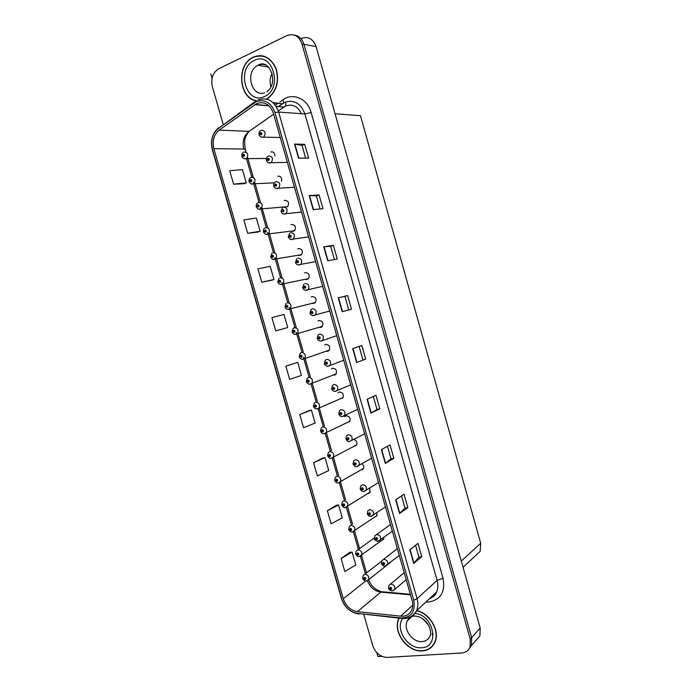 <?xml version="1.0" encoding="UTF-8"?>
<svg xmlns="http://www.w3.org/2000/svg" width="692" height="692" viewBox="0 0 692 692"><rect width="100%" height="100%" fill="white"/><g stroke="black" fill="none" stroke-linecap="round" stroke-linejoin="round"><path stroke-width="1.04" d="M374.649 517.123L376.829 515.886L376.906 512.72M353.949 446.331L356.484 445.224C357.53 442.344 356.596 440.415 353.664 439.429M347.012 422.63L349.668 421.584C350.749 418.141 349.581 416.203 346.147 415.771L344.677 416.705M340.066 398.877L342.834 397.9C344.002 394.405 342.851 392.45 339.374 392.027L338.042 392.822M333.103 375.064L334.547 375.107L335.983 374.173C337.238 370.627 336.104 368.646 332.584 368.231L331.39 368.914M326.131 351.199L327.748 351.285L329.107 350.411C330.465 346.804 329.349 344.806 325.785 344.391L324.721 344.971M319.15 327.281L320.941 327.411L322.221 326.598C323.674 322.939 322.584 320.915 318.969 320.508L318.035 321.002M312.914 303.554L315.31 302.733C316.867 299.03 315.812 296.972 312.144 296.574L311.313 296.998M305.907 279.568L308.39 278.833C310.051 275.079 309.021 272.994 305.302 272.587L304.575 272.959M298.875 255.53L301.444 254.89C303.217 251.075 302.222 248.964 298.451 248.558L297.802 248.878M291.825 231.422L294.472 230.894C296.375 227.037 295.415 224.9 291.574 224.476L291.003 224.77M287.569 206.787C289.49 202.877 288.529 200.732 284.697 200.351L284.187 200.611M381.517 540.616L383.584 539.353L383.93 537.424M475.837 640.507L479.937 635.853L480.179 628.051L316.097 46.615C313.095 38.769 308.113 36.062 301.167 38.484L300.7 38.389M363.793 614.444L372.763 645.705C375.557 653.153 380.418 657.045 387.364 657.4L461.651 652.988C465.673 652.643 468.467 650.679 470.024 647.098L470.249 639.131L301.963 43.942L303.952 44.323C302.179 38.813 298.892 35.716 294.091 35.032C298.892 35.716 302.179 38.813 303.952 44.323L471.65 637.574L303.952 44.323L316.097 46.615M469.012 649.01L471.425 645.515L471.65 637.574L471.425 645.515L469.012 649.01M376.803 652.686L377.901 656.535L381.82 656.293M210.809 73.957L212.055 78.308M368.334 493.543L370.064 492.375L369.597 488.145M361.605 469.946L363.283 468.821C364.191 466.91 363.75 465.188 361.959 463.675M281.523 181.365C282.111 177.723 280.865 175.993 277.803 176.183M274.888 155.985C274.733 152.871 273.401 151.531 270.892 151.955M388.471 564.041L390.461 562.466M256.386 56.009L255.088 56.58M335.04 113.748L360.48 115.702L480.706 543.289L480.205 551.316L475.283 555.91M260.867 55.628L260.002 55.836M266.766 99.155L267.346 98.809C276.454 91.785 279.438 81.916 276.324 69.183C271.203 57.548 263.514 53.535 253.255 57.142L252.71 57.419C236.128 65.178 238.913 98.264 256.187 100.876M398.981 618.172C391.966 631.043 407.216 652.539 422.414 650.921C428.253 650.419 432.413 647.574 434.879 642.384C440.346 631.277 429.983 613.25 416.705 610.603M261.092 55.888L262.06 55.758M258.151 55.931L259.846 55.594M256.81 103.515C264.465 101.101 269.992 104.345 273.392 113.246L412.103 600.457C413.089 604.055 412.925 607.317 411.619 610.258C409.413 614.557 405.789 616.529 400.737 616.174L357.418 611.642C350.584 610.379 345.879 606.088 343.293 598.753L213.863 148.668C212.081 140.822 213.854 134.646 219.165 130.139L256.81 103.515M256.265 101.629L218.395 128.444C212.427 133.513 210.446 140.459 212.444 149.282L341.77 598.909C344.668 607.144 349.962 611.979 357.652 613.397L400.962 617.973C411.351 617.653 415.624 611.763 413.773 600.301L274.94 112.571C271.108 102.546 264.88 98.895 256.265 101.629M421.765 556.749L418.92 557.095L413.73 563.435L421.765 556.749L417.968 543.376L409.863 549.846L413.73 563.435M401.542 495.887L405.01 508.092L399.543 513.516L407.83 507.643L404.016 494.209L395.66 499.866L399.543 513.516M405.002 508.075L407.83 507.643M387.459 446.279L391.032 458.865L385.297 463.389L393.834 458.329L390.011 444.844L381.396 449.679L385.297 463.389M391.032 458.848L393.834 458.329M373.317 396.464L377.002 409.439L370.99 413.055L379.787 408.816L375.938 395.279L367.08 399.284L370.99 413.055M376.993 409.422L379.787 408.816M298.546 158.157L308.649 158.148L304.722 144.325L294.55 144.1L298.546 158.157M305.656 158.148L302.032 145.398L294.55 144.1M302.041 145.415L304.722 144.325M313.156 209.572L322.991 208.699L319.081 194.928L309.177 195.568L313.156 209.572M320.076 208.958L316.382 195.922L309.177 195.568M316.382 195.931L319.081 194.928M327.705 260.763L337.281 259.042L333.388 245.331L323.744 246.819L327.705 260.763M334.444 259.552L330.664 246.231L323.744 246.819M330.664 246.24L333.388 245.331M342.194 311.737L351.501 309.168L347.635 295.519L338.25 297.854L342.194 311.737M348.751 309.93L344.884 296.332L338.25 297.854M344.884 296.332L347.635 295.519M365.67 359.096L356.622 362.504L365.67 359.096L361.812 345.498L352.695 348.682L356.622 362.504M301.963 43.942C298.892 35.906 293.823 33.138 286.773 35.638L218.542 68.88C212.773 72.738 210.714 78.663 212.357 86.647L223.205 124.439M322.904 457.94L313.58 462.74L317.351 475.845L328.726 470.543L325.024 457.611L322.809 457.957M336.459 505.186L327.368 510.731L331.113 523.783L342.289 517.832L338.596 504.952L336.355 505.195M349.953 552.251L341.087 558.522L344.824 571.523L355.792 564.94L352.116 552.112L349.849 552.259M285.684 328.129L275.719 330.897L287.734 327.532L283.988 314.453L271.913 317.628L275.719 330.897M271.939 280.191L261.732 282.189L273.963 279.49L270.2 266.351L257.908 268.868L261.732 282.189M247.684 233.282L260.131 231.249L256.351 218.058L243.843 219.909L247.684 233.282L258.133 232.036M244.285 183.743L233.585 184.176L246.248 182.818L242.46 169.575L229.727 170.751L233.585 184.176M309.307 410.503L299.748 414.569L303.528 427.725L315.12 423.063L311.4 410.079L309.212 410.52M285.857 366.198L289.654 379.406L301.452 375.393L297.716 362.357L285.857 366.198L297.716 362.357M362.911 359.805L359.113 346.441M418.928 557.121L415.572 545.296M287.734 327.532L285.588 328.155M273.963 279.49L271.844 280.208M260.131 231.249L258.038 232.079M246.248 182.818L244.181 183.752M299.748 414.569L311.4 410.079M313.58 462.74L325.024 457.611M327.368 510.731L338.596 504.952M341.087 558.522L352.116 552.112M431.626 646.726L432.794 645.792M263.176 55.974L261.515 55.931M362.781 578.339L365.134 579.541C366.172 578.668 365.964 577.932 364.502 577.336L363.836 578.495L364.693 577.993L365.186 578.72L363.862 578.59M364.943 578.054L364.425 578.46M363.836 578.495L362.686 578.201L363.188 575.467L364.969 574.274C368.058 574.81 369.286 576.609 368.654 579.671L366.95 580.873M364.978 578.071L364.433 578.495M388.61 588.209L391.067 589.463C392.139 588.581 391.932 587.837 390.426 587.223L389.734 588.399L390.625 587.897L391.127 588.615L389.76 588.494M390.85 587.941L390.34 588.364M389.734 588.399L388.515 588.062L388.965 585.397L390.85 584.1C393.964 584.619 395.236 586.418 394.665 589.489L392.952 590.769M390.885 587.958L390.357 588.399M355.8 553.92L358.127 555.062C359.157 554.171 358.949 553.427 357.487 552.856L356.83 554.033L357.678 553.514L358.162 554.24L356.856 554.128M357.427 554.024L357.998 553.609L357.418 553.989M356.83 554.033L355.688 553.79L356.233 551.005L357.972 549.837C361.086 550.356 362.305 552.164 361.613 555.278L359.805 556.463M348.803 529.458L351.095 530.539C352.124 529.622 351.917 528.878 350.463 528.325L349.806 529.518L350.654 528.991L351.138 529.717L349.832 529.614M350.965 529.077L350.386 529.466M349.806 529.518L348.682 529.328L349.27 526.491L350.956 525.349C354.114 525.851 355.316 527.676 354.563 530.833L352.643 532.01M351 529.103L350.403 529.501M341.805 504.935L344.062 505.964C345.083 505.022 344.867 504.278 343.422 503.741L342.765 504.961L343.613 504.407L344.088 505.143L342.791 505.056M343.95 504.52L343.353 504.892M342.765 504.961L341.658 504.814L342.289 501.916L343.933 500.818C347.116 501.302 348.31 503.145 347.496 506.345L345.464 507.496M343.985 504.546L343.362 504.935M381.552 563.461L383.991 564.655C385.055 563.755 384.847 563.003 383.351 562.414L382.659 563.599L383.541 563.08L384.043 563.807L382.685 563.703M383.8 563.141L383.264 563.556M382.659 563.599L381.448 563.323L381.932 560.606L383.783 559.335C386.932 559.837 388.186 561.644 387.563 564.759L385.721 566.047M383.835 563.158L383.273 563.599M374.484 538.661L376.889 539.795C377.953 538.869 377.745 538.125 376.249 537.546L375.566 538.757L376.439 538.22L376.941 538.956L375.592 538.852M376.733 538.298L376.171 538.705M375.566 538.757L374.372 538.523L374.9 535.755L376.699 534.518C379.882 535.002 381.128 536.819 380.436 539.985L378.472 541.256M376.768 538.315L376.18 538.748M367.409 513.81L369.779 514.883C370.843 513.94 370.627 513.187 369.139 512.634L368.455 513.862L369.329 513.308L369.822 514.044L368.481 513.957M369.649 513.395L369.052 513.801M368.455 513.862L367.279 513.68L367.841 510.852L369.597 509.649C372.815 510.108 374.052 511.95 373.299 515.159L371.215 516.414M369.684 513.421L369.07 513.836M360.324 488.907L362.651 489.919C363.707 488.95 363.49 488.197 362.011 487.661L361.328 488.907L362.201 488.344L362.686 489.088L361.362 489.01M361.942 488.881L362.582 488.483L361.933 488.837M361.328 488.907L360.169 488.786L360.783 485.896L362.487 484.729C365.739 485.17 366.959 487.03 366.146 490.291L363.94 491.519M256.481 100.695C239.216 98.411 236.24 65.385 252.77 57.644L253.315 57.367C263.47 53.794 271.082 57.765 276.143 69.286C279.231 81.881 276.272 91.655 267.259 98.601L266.446 99.068M263.142 56.208L264.794 56.45M270.927 86.699C269.534 82.089 269.932 77.668 272.12 73.447M416.532 610.768C429.732 613.276 440.129 631.216 434.68 642.263C432.24 647.401 428.132 650.212 422.354 650.705C407.268 652.322 392.148 630.914 399.215 618.198M433.694 644.572L432.63 645.627M428.469 625.049L422.561 618.562M334.798 480.36L337.004 481.338C338.025 480.369 337.808 479.634 336.364 479.106L335.715 480.343L336.554 479.781L337.03 480.525L335.741 480.438M336.926 479.911L336.295 480.274L336.952 479.937M335.715 480.343L334.617 480.248L335.3 477.298L336.892 476.226C340.109 476.702 341.286 478.553 340.403 481.805L338.276 482.929M327.809 455.734L329.937 456.659C330.949 455.673 330.733 454.929 329.297 454.428L328.648 455.682L329.487 455.094L329.954 455.846L328.674 455.777M329.885 455.258L329.228 455.596M328.648 455.682L327.567 455.63L328.293 452.62L329.833 451.591C333.094 452.049 334.253 453.926 333.302 457.222L331.745 458.268M329.911 455.284L329.245 455.639M320.837 431.038L322.853 431.929C323.865 430.926 323.648 430.182 322.212 429.697L321.572 430.96L322.403 430.363L322.861 431.125L321.598 431.064M322.827 430.554L322.143 430.874M321.572 430.96L320.5 430.969L321.287 427.89L322.766 426.903C326.07 427.345 327.204 429.248 326.174 432.595L324.678 433.599M322.853 430.588L322.161 430.908M353.249 463.943L355.515 464.903C356.562 463.917 356.345 463.164 354.866 462.645L354.192 463.908L355.057 463.32L355.541 464.072L354.217 464.003M355.446 463.458L354.788 463.83M354.192 463.908L353.041 463.83L353.707 460.881L355.359 459.756C358.655 460.189 359.857 462.057 358.966 465.37L357.288 466.52M355.472 463.493L354.806 463.865M346.182 438.927L348.353 439.835C349.399 438.823 349.183 438.071 347.713 437.569L347.038 438.858L347.903 438.252L348.379 439.013L347.064 438.953M348.318 438.417L347.635 438.763M347.038 438.858L345.905 438.832L346.623 435.813L348.214 434.732C351.553 435.147 352.738 437.041 351.77 440.406L349.348 441.548M348.344 438.451L347.643 438.806M339.167 413.842L341.182 414.716C342.229 413.686 342.012 412.925 340.542 412.449L339.876 413.747L340.732 413.124L341.199 413.894L339.902 413.851M341.173 413.323L340.464 413.652M339.876 413.747L338.751 413.781L339.521 410.685L341.061 409.647C344.434 410.053 345.602 411.974 344.555 415.39L342.998 416.446M341.191 413.358L340.473 413.686M313.943 406.273L315.76 407.147C316.763 406.126 316.547 405.374 315.111 404.906L314.471 406.195L315.31 405.581L315.751 406.351L314.505 406.299M315.059 406.135L315.768 405.832L315.05 406.1M314.471 406.195L313.415 406.247L314.263 403.099L315.682 402.164C319.021 402.597 320.145 404.517 319.038 407.917L317.593 408.868M307.231 381.404L306.4 381.742L307.395 381.482L308.641 382.321C309.644 381.266 309.428 380.522 308.001 380.072L307.369 381.378L308.191 380.747L308.632 381.526L307.395 381.482M307.369 381.378L306.322 381.482L307.231 378.256L308.58 377.374C311.971 377.797 313.069 379.744 311.876 383.195L310.5 384.095M300.812 356.389L299.281 356.925L300.267 356.614L301.513 357.435C302.508 356.363 302.292 355.619 300.873 355.186L300.242 356.51L301.063 355.861L301.496 356.648L300.267 356.614M300.242 356.51L299.212 356.665L300.19 353.361L301.461 352.539C304.904 352.955 305.976 354.918 304.696 358.421L303.39 359.269M301.565 356.19L300.821 356.432M293.105 331.598L292.085 331.797L293.14 328.415L294.334 327.645C297.82 328.06 298.875 330.041 297.491 333.605L295.804 334.383C293.866 334.366 292.647 333.587 292.162 332.056L293.131 331.693L294.377 332.506C295.363 331.407 295.147 330.664 293.728 330.248L293.105 331.598L293.927 330.923L294.342 331.728L293.131 331.693M294.42 331.252L293.676 331.459M294.429 331.286L293.685 331.503M287.197 302.707C290.727 303.113 291.756 305.12 290.277 308.736L288.702 309.445C286.6 309.333 285.372 308.563 285.017 307.136L285.978 306.72L287.215 307.516C288.201 306.4 287.984 305.648 286.575 305.258L285.952 306.625L286.765 305.942L287.171 306.746L285.978 306.72M285.952 306.625L286.514 306.487M287.284 306.34L286.531 306.521M332.255 388.662L331.658 388.939L332.714 388.688L334.002 389.544C335.032 388.489 334.816 387.728 333.354 387.269L332.688 388.593L333.544 387.952L334.002 388.731L332.714 388.688M334.011 388.186L333.284 388.48M332.688 388.593L331.58 388.67L332.42 385.505L333.89 384.518C337.307 384.916 338.457 386.854 337.324 390.323L335.828 391.335M334.028 388.221L333.293 388.523M325.647 363.343L324.47 363.784L325.517 363.482L326.797 364.321C327.826 363.239 327.61 362.478 326.148 362.037L325.491 363.378L326.347 362.72L326.788 363.508L325.517 363.482M326.84 363.015L326.079 363.257M325.491 363.378L324.392 363.516L325.301 360.264L326.702 359.338C330.171 359.728 331.295 361.682 330.067 365.212L328.648 366.163M326.84 363.032L326.088 363.3M318.277 338.12L317.195 338.302L318.173 334.971L319.496 334.106C323.017 334.487 324.115 336.468 322.792 340.057L320.976 340.931C319.099 340.992 317.87 340.204 317.273 338.57L318.303 338.215L319.583 339.045C320.604 337.938 320.387 337.177 318.934 336.762L318.277 338.12L319.124 337.445L319.566 338.241L318.303 338.215M319.626 337.748L318.865 337.99M319.643 337.791L318.874 338.025M311.054 312.801L309.981 313.035L311.045 309.618L312.282 308.814C315.846 309.194 316.927 311.201 315.5 314.843L313.796 315.647C311.755 315.613 310.509 314.834 310.059 313.303L311.08 312.896L312.352 313.71C313.372 312.585 313.156 311.824 311.694 311.426L311.054 312.801L311.893 312.109L312.326 312.914L311.08 312.896M312.412 312.455L311.634 312.663M312.421 312.499L311.642 312.697M305.042 283.478C308.667 283.85 309.713 285.882 308.182 289.585L306.599 290.32C304.549 290.346 303.286 289.567 302.828 287.984L303.831 287.526L305.103 288.33C306.123 287.18 305.899 286.41 304.454 286.03L303.805 287.431L304.644 286.722L305.068 287.543L303.831 287.526M305.172 287.111L304.393 287.284M305.181 287.145L304.402 287.318M280.035 277.708C283.616 278.115 284.62 280.156 283.037 283.815L281.583 284.464C279.758 284.602 278.513 283.841 277.864 282.154L278.807 281.696L280.044 282.483C281.021 281.341 280.805 280.589 279.395 280.217L278.781 281.601L279.594 280.9L279.992 281.713L278.807 281.696M278.781 281.601L277.786 281.895L278.72 281.731M272.864 252.658C276.497 253.073 277.466 255.132 275.779 258.851L274.447 259.422C273.167 259.829 271.913 259.067 270.693 257.13L271.627 256.62L272.864 257.389C273.833 256.23 273.617 255.478 272.207 255.123L271.601 256.524L272.406 255.806L272.795 256.637L271.627 256.62M272.925 256.248L272.164 256.369L272.925 256.282M271.601 256.524L271.143 256.827M265.676 227.564C269.361 227.979 270.304 230.073 268.496 233.835L267.302 234.337C266.005 234.77 264.742 234.008 263.505 232.054L264.43 231.5L265.659 232.252C266.628 231.067 266.411 230.315 265.01 229.978L264.396 231.396L265.2 230.661L265.581 231.5L264.43 231.5M265.728 231.137L264.958 231.232M264.396 231.396L263.764 231.811M265.728 231.18L264.975 231.266M258.471 202.41C262.216 202.834 263.124 204.953 261.195 208.768L260.14 209.2C258.834 209.65 257.554 208.898 256.308 206.925L257.216 206.32L258.445 207.064C259.405 205.853 259.189 205.091 257.787 204.78L257.182 206.216L257.986 205.463L258.35 206.32L257.216 206.32M258.505 205.982L257.744 206.043M257.182 206.216L256.464 206.718M258.505 206.026L257.753 206.078M251.257 177.213C255.054 177.645 255.928 179.79 253.877 183.648L252.969 184.011C251.404 184.357 250.115 183.596 249.094 181.745L249.985 181.088L251.213 181.814C252.173 180.586 251.949 179.825 250.556 179.531L249.959 180.984L250.755 180.214L251.101 181.079L249.985 181.088M251.265 180.776L250.513 180.802M249.959 180.984L249.189 181.555M251.265 180.811L250.53 180.837M244.025 151.955C247.874 152.404 248.713 154.575 246.542 158.485L245.781 158.779C244.12 159.099 242.814 158.347 241.863 156.513L242.745 155.804L243.965 156.513C244.916 155.268 244.7 154.506 243.307 154.23L242.719 155.709L243.506 154.913L243.843 155.786L242.745 155.804M244.017 155.51L243.273 155.51L243.999 155.544M242.719 155.709L241.932 156.34M297.802 258.081C301.478 258.453 302.49 260.521 300.847 264.275L299.394 264.932C297.171 264.898 295.908 264.119 295.579 262.614L296.574 262.104L297.845 262.891C298.849 261.714 298.633 260.953 297.188 260.59L296.548 262.008L297.387 261.282L297.794 262.112L296.574 262.104M297.915 261.714L297.127 261.844M297.923 261.749L297.136 261.887M290.536 232.633C294.273 233.014 295.259 235.107 293.495 238.913L292.171 239.501C290.891 239.942 289.611 239.172 288.322 237.192L289.299 236.629L290.571 237.399C291.574 236.206 291.349 235.436 289.913 235.098L289.273 236.526L290.104 235.79L290.502 236.629L289.299 236.629M290.64 236.257L289.853 236.361M289.273 236.526L288.633 236.923M290.64 236.301L289.862 236.405M283.262 207.133C287.05 207.513 288.002 209.641 286.116 213.508L284.931 214.01C283.391 214.347 282.094 213.577 281.047 211.717L282.016 211.103L283.279 211.856C284.274 210.636 284.057 209.866 282.613 209.546L281.981 210.999L282.812 210.238L283.192 211.095L282.016 211.103M283.348 210.749L282.561 210.818M281.981 210.999L281.246 211.493M283.339 210.792L282.57 210.861M275.961 181.581C279.819 181.97 280.736 184.124 278.712 188.042L277.682 188.475C276.004 188.76 274.698 187.999 273.755 186.183L274.707 185.517L275.97 186.252C276.964 185.015 276.739 184.245 275.304 183.942L274.681 185.413L275.502 184.634L275.874 185.499L274.707 185.517M276.03 185.188L275.252 185.222M274.681 185.413L273.885 185.984M276.022 185.231L275.269 185.266M268.652 155.968C272.57 156.375 273.452 158.563 271.299 162.525L270.416 162.88C268.634 163.13 267.32 162.369 266.455 160.605L267.389 159.878L268.643 160.605C269.629 159.342 269.413 158.563 267.986 158.286L267.363 159.774L268.185 158.978L268.531 159.861L267.389 159.878M268.704 159.575L267.934 159.575M267.363 159.774L266.532 160.414M268.686 159.618L267.942 159.618M261.334 130.304C265.304 130.727 266.143 132.942 263.851 136.955L263.142 137.232C261.273 137.466 259.941 136.713 259.128 134.966L260.054 134.187L261.308 134.897C262.285 133.608 262.069 132.829 260.642 132.57L260.028 134.084L260.841 133.271L261.178 134.161L260.054 134.187M261.351 133.902L260.599 133.876M260.028 134.084L259.18 134.784M261.334 133.945L260.607 133.919M480.179 628.051L470.249 639.131M480.706 543.289L461.279 561.1M301.366 113.696C297.811 106.283 292.63 103.705 285.839 105.937L278.296 110.928M279.992 101.906L282.959 99.821C292.941 92.296 307.568 98.714 311.14 112.519L443.018 578.27L437.11 580.406L304.904 113.955C300.821 103.307 294.126 99.432 284.81 102.329L278.513 106.412M443.018 578.27C445.501 591.669 440.882 599.566 429.17 601.971L425.926 601.988M429.507 598.641C432.664 597.421 435 595.25 436.496 592.11C438.062 588.589 438.27 584.688 437.11 580.406L417.077 598.649C418.297 603.104 418.098 607.161 416.498 610.802C414.681 614.582 411.775 616.97 407.77 617.965M273.383 102.961L282.379 103.739L278.565 106.412M255.858 101.084L253.973 102.952M218.516 127.769C212.254 133.392 210.186 140.675 212.306 149.61L212.444 149.282M341.77 598.909L341.459 598.589C344.434 607.161 349.979 612.238 358.11 613.847L359.183 613.96M357.652 613.397L402.433 618.527M254.068 102.312L218.395 128.444M400.962 617.973L401.395 618.432C408.107 619.046 413.141 616.503 416.498 610.802L436.496 592.11C435.873 594.774 433.503 596.997 429.386 598.762M413.773 600.301L417.077 598.649L278.651 112.043L274.94 112.571M257.934 99.933C267.493 96.897 274.395 100.937 278.651 112.043L304.904 113.955L311.14 112.519M275.485 105.08L277.925 103.359M282.959 99.821L283.59 102.226M283.478 103.004L282.379 103.739L272.968 102.572M343.293 598.753L365.791 580.977M367.417 580.752C370.073 587.318 374.536 591.106 380.808 592.118L410.503 594.835M357.418 611.642L380.808 592.118L383.247 591.842L410.356 594.316M400.737 616.174L412.743 605.171M254.768 104.691L269.058 105.859M276.177 106.438L283.919 107.07L278.314 110.98M219.165 130.139L249.059 131.333C243.852 135.632 242.096 141.54 243.774 149.04L245.314 149.515L246.032 152.032M273.651 114.171L249.129 131.333C246.897 134.136 245.643 136.376 245.366 138.054C244.44 139.135 244.423 142.959 245.314 149.515M213.863 148.668L243.774 149.04M246.568 158.797L251.931 177.541M253.272 182.195L253.722 183.769M253.791 184.02L259.154 202.756M260.477 207.366L260.936 208.967M260.996 209.183L266.359 227.902M267.666 232.486L268.133 234.112M268.185 234.294L273.539 252.995M274.845 257.554L275.321 259.206M275.364 259.362L280.71 278.02M282.007 282.561L282.492 284.248M282.526 284.369L287.855 302.984M289.152 307.525L289.645 309.238M289.671 309.324L294.991 327.896M296.288 332.437L301.997 352.366M303.407 357.297L309.099 377.183M311.028 383.896L316.192 401.948M318.121 408.687L323.276 426.67M325.205 433.417L330.335 451.331M332.272 458.104L337.385 475.949M339.331 482.731L344.417 500.515M346.363 507.314L351.441 525.029M353.387 531.845L358.421 549.422M360.402 556.325L365.393 573.763M251.239 129.862L273.669 114.215M285.709 101.975L285.822 105.937M285.813 105.954L283.919 107.07L276.03 106.205M356.89 362.392L352.972 348.586M342.479 311.659L338.535 297.794M327.999 260.711L324.038 246.785M313.45 209.546L309.48 195.568M298.849 158.157L294.861 144.126M371.249 412.916L367.348 399.163M385.548 463.225L381.655 449.541M399.786 513.317L395.911 499.702M413.963 563.21L410.114 549.647M266.844 65.576C263.963 64.045 261.04 63.958 258.073 65.308L257.562 65.567C244.691 71.812 251.525 97.745 264.699 92.745M254.206 60.481C272.639 50.568 283.538 88.948 264.465 96.508C246.222 105.686 235.6 68.534 254.206 60.481M413.418 615.992C410.624 616.684 408.591 618.302 407.311 620.854C402.813 629.019 412.562 642.695 422.189 641.588C425.839 641.259 428.443 639.477 430 636.251C431.159 633.846 430.735 630.282 428.746 625.559C425 619.176 419.923 616.001 413.513 616.036L411.022 616.736M414.932 613.406C434.014 614.954 440.181 647.548 421.506 647.738C407.847 649.269 394.751 628.898 402.606 618.544M342.601 416.498L342.03 416.48M317.23 408.929L316.625 408.903M310.25 384.147L309.393 384.112M303.26 359.304L302.144 359.278M322.429 326.33L294.896 334.383M315.526 302.482L287.63 309.436M335.542 391.378L334.712 391.352M328.466 366.198L327.377 366.172M336.719 335.663L321.451 340.94L320.041 340.931M329.703 311.028L312.697 315.638M322.68 286.358L305.345 290.294M308.606 278.591L280.364 284.438M301.66 254.656L273.089 259.388M294.697 230.67L265.806 234.285M287.725 206.64L258.514 209.14M274.326 182.818L251.213 183.934M266.403 158.451L243.904 158.676M315.638 261.645L297.984 264.898M308.597 236.889L290.614 239.441M301.53 212.098L283.236 213.932M294.463 187.264L275.857 188.371M287.379 162.395L268.461 162.767M280.286 137.483L261.066 137.102M479.937 635.853L470.024 647.098M480.205 551.316L463.043 567.345M212.306 149.61L341.459 598.589M255.063 104.492L268.799 105.616M247.528 157.24L253.272 177.316M254.76 182.515L260.503 202.548M261.983 207.738L267.709 227.729M269.188 232.901L274.88 252.788M276.376 258.021L282.033 277.76M283.556 283.089L289.161 302.681M290.718 308.104L296.28 327.532M297.975 333.457L303.269 351.951M305.085 358.292L310.362 376.716M312.178 383.074L317.438 401.429M319.263 407.822L324.496 426.099M326.339 432.517L331.546 450.708M333.397 457.17L338.578 475.274M340.447 481.788L345.593 499.788M347.479 506.362L352.6 524.251M354.512 530.92L359.572 548.6M361.527 555.425L366.526 572.881M368.568 579.809C371.197 586.107 375.54 590.051 381.595 591.651M385.885 566.021L368.654 579.671L366.137 580.986C365.039 581.289 363.914 580.458 362.764 578.486M381.629 561.16L364.658 574.325M406.187 579.671L394.665 589.489L392.053 590.916C389.812 590.388 388.662 589.541 388.601 588.347M404.197 572.682L390.409 584.186M383.766 538.956L359.165 556.55C357.963 556.801 356.83 555.979 355.774 554.067M374.286 537.978L357.816 549.863M377.019 515.505L352.176 532.062C351.856 532.442 348.483 530.781 348.759 529.596M370.255 492.012L345.178 507.521C344.348 508.084 343.206 507.271 341.736 505.082M399.293 555.46L385.003 566.143C383.904 566.48 382.745 565.632 381.534 563.608M397.355 548.644L383.506 559.387M392.39 531.214L377.944 541.326C377.668 541.689 374.182 540.08 374.45 538.808M390.496 524.553L376.595 534.535M385.479 506.916L370.869 516.448C369.511 515.834 369.701 517.573 367.357 513.957M378.541 482.583L363.784 491.528C362.167 491.467 360.99 490.645 360.247 489.062M266.827 91.768C279.352 83.325 269.517 57.583 257.995 65.29L268.704 67.15M433.201 634.313L431.929 634.304M434.68 642.263L435.112 641.821M412.025 616.425L407.311 620.854L410.503 617.005M363.473 468.475L338.163 482.938C337.194 483.431 336.035 482.627 334.694 480.516M356.683 444.887L331.131 458.303C329.989 458.709 328.821 457.905 327.645 455.898M349.867 421.264L324.098 433.616C322.801 433.945 321.624 433.149 320.578 431.228M371.604 458.199L356.683 466.555C355.671 467.065 354.477 466.252 353.119 464.107M364.649 433.78L349.564 441.531C348.379 441.954 347.176 441.141 345.983 439.109M357.686 409.309L342.436 416.463C341.078 416.792 339.876 415.987 338.829 414.05M343.033 397.597L317.04 408.885C315.31 408.92 314.125 408.133 313.493 406.515M336.182 373.888L309.973 384.095C308.347 384.259 307.161 383.472 306.4 381.742M329.314 350.126L302.897 359.26C301.107 359.33 299.904 358.551 299.281 356.925M286.073 303.407L284.948 306.876M350.706 384.804L335.3 391.335C333.769 391.577 332.549 390.781 331.658 388.939M343.716 360.255L328.146 366.154C326.434 366.302 325.205 365.514 324.47 363.784M303.9 284.213L302.75 287.725M279.006 278.348L277.786 281.895M271.921 253.237L270.615 256.87M264.828 228.075C263.756 228.628 263.289 229.865 263.436 231.794M257.727 202.851C256.62 203.344 256.127 204.616 256.23 206.666M250.616 177.576C249.466 178.026 248.93 179.332 249.016 181.486M243.385 152.318C242.252 152.733 241.724 154.048 241.793 156.254M296.738 258.747L295.51 262.355M289.576 233.221L288.244 236.923M282.405 207.652L280.969 211.449M275.226 182.013C274.075 182.55 273.556 183.847 273.677 185.923M268.029 156.331C266.827 156.816 266.273 158.148 266.377 160.336M260.694 130.667C259.526 131.117 258.972 132.466 259.05 134.698"/></g></svg>
